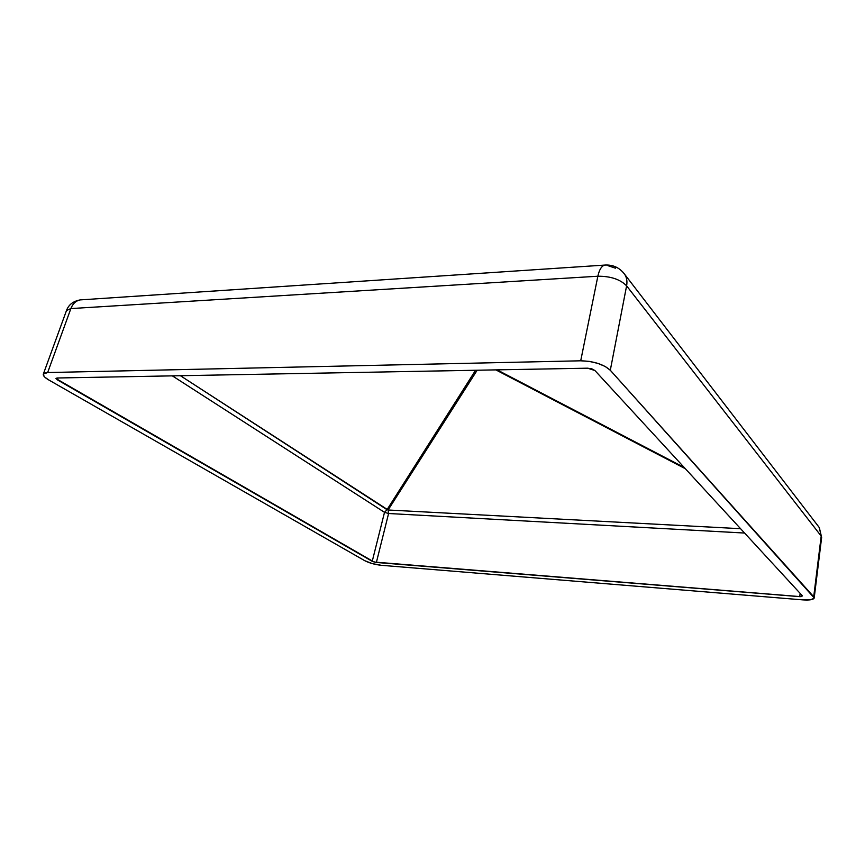 <?xml version="1.0" encoding="UTF-8"?>
<svg xmlns="http://www.w3.org/2000/svg" width="865" height="865" viewBox="0 0 865 865"><rect width="100%" height="100%" fill="white"/><g stroke="black" fill="none" stroke-linecap="round" stroke-linejoin="round"><path stroke-width="1.3" d="M587.573 368.187L57.079 377.994L55.976 378.556L374.134 562.045L801.066 596.688L802.45 595.877L594.904 370.523L591.833 368.836L587.573 368.187L57.079 377.994L55.987 378.394L57.339 379.843L372.231 561.32L384.514 512.34L172.362 375.864L384.514 512.34L388.59 513.507L376.372 562.466L799.725 596.655L800.136 593.368L799.725 596.655L802.45 595.877L594.904 370.523L587.573 368.187M381.281 565.299L802.698 599.867L381.281 565.299L372.35 563.623L364.792 560.715L48.818 379.995L364.792 560.715C369.387 563.061 374.88 564.586 381.281 565.299M821.188 536.084L819.306 527.585L817.901 525.747L819.306 527.585L821.188 536.084L813.716 596.774L610.301 370.263L626.606 285.839L821.188 536.084L814.052 598.342L810.289 599.823L802.698 599.867C809.683 600.332 813.511 599.683 814.203 597.942L610.301 370.263L626.606 285.839L821.188 536.084M622.984 272.172L624.865 274.583C626.801 277.838 627.385 281.59 626.606 285.839C620.259 279.373 610.679 276.162 597.856 276.227L580.707 360.802L47.651 372.545L70.876 308.567L597.856 276.227C599.272 269.783 601.521 266.074 604.624 265.09L606.095 264.993L604.624 265.09C601.521 266.074 599.272 269.783 597.856 276.227L580.707 360.802L589.27 361.386L597.942 363.408L605.338 366.533L610.301 370.263C603.651 364.306 593.79 361.159 580.707 360.802L47.651 372.545L70.876 308.567L597.856 276.227C610.679 276.162 620.259 279.373 626.606 285.839C627.385 281.59 626.801 277.838 624.865 274.583L622.984 272.172M48.818 379.995L44.904 377.237L43.272 374.848L44.223 373.193L47.651 372.545L43.326 374.113C42.936 375.659 44.775 377.627 48.818 379.995M82.261 299.755L80.229 299.896C75.925 300.761 72.811 303.658 70.876 308.567L66.497 310.513L70.876 308.567C72.811 303.658 75.925 300.761 80.229 299.896L82.261 299.755M744.581 533.045L388.59 513.507L388.104 509.993L477.166 370.231L388.104 509.993L740.581 528.699L388.104 509.993L388.59 513.507L376.372 562.466L372.231 561.32L384.514 512.34L387.033 509.69L384.514 512.34L388.59 513.507L744.581 533.045M180.407 375.713L387.033 509.69L475.566 370.263L387.033 509.69L388.104 509.993L180.407 375.713M497.072 369.863L684.204 467.489L497.072 369.863M58.009 377.973L57.339 379.843L58.009 377.973M495.85 369.885L685.35 468.733L495.85 369.885M607.954 265.663L615.404 268.172M814.203 597.92L821.642 537.403L819.306 527.585L624.865 274.583C619.751 267.674 612.993 264.506 604.624 265.09L80.229 299.896C73.201 301.182 68.627 304.718 66.497 310.513L43.337 374.102"/></g></svg>
